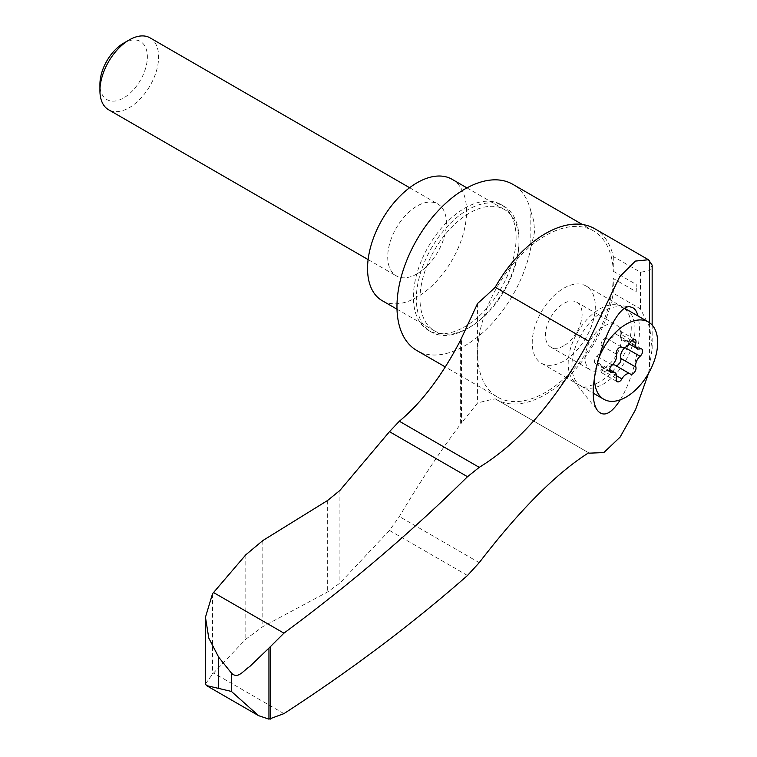 <?xml version="1.0" encoding="UTF-8"?>
<svg xmlns="http://www.w3.org/2000/svg" width="757" height="757" viewBox="0 0 757 757"><rect width="100%" height="100%" fill="white"/><g stroke="black" fill="none" stroke-linecap="round" stroke-linejoin="round"><path stroke-width="0.57" stroke-dasharray="3.79 2.84" d="M205.459 683.94L212.556 674.061L245.817 639.211L262.821 626.645L327.658 591.917L339.921 583.108L389.477 530.439L399.346 516.539C421.867 478.916 442.296 448.116 460.644 424.138L461.533 422.908L461.533 338.199M648.55 373.305L652.156 348.608L649.714 327.223L640.46 308.903L613.293 293.214L613.293 278.519L636.211 291.757A95.959 55.403 120 0 0 636.211 284.471L636.211 291.757M620.286 399.8C625.462 391.369 629.881 380.828 633.552 368.157C639.41 346.574 640.905 329.191 638.028 316M594.709 228.709A98.552 56.898 120 0 1 613.293 256.538L640.46 272.227L649.724 270.627L652.156 265.139M477.582 303.453L477.582 403.008L461.533 422.908M588.681 452.79L495.239 398.844A409.764 236.581 120 0 0 477.582 403.008M625.206 347.359A4.665 2.697 120 0 0 626.55 340.253A4.665 2.697 120 0 0 624.979 340.139A8.166 4.712 120 0 1 622.226 339.959L629.266 344.019M631.783 340.518L620.778 334.168A8.166 4.712 120 0 0 622.226 339.959M620.778 334.168A4.665 2.697 120 0 0 619.955 330.856A4.665 2.697 120 0 0 615.214 333.667A8.166 4.712 120 0 1 606.934 338.587L621.743 347.141M621.79 347.17L606.811 338.521A8.166 4.712 120 0 0 606.934 338.587M606.811 338.521A4.665 2.697 120 0 0 606.745 338.483A4.665 2.697 120 0 0 602.723 340.224A4.665 2.697 120 0 0 601.247 345.438A8.166 4.712 120 0 1 597.055 356.273A4.665 2.697 120 0 0 594.633 360.332A4.665 2.697 120 0 0 595.475 363.578A4.665 2.697 120 0 0 597.055 363.682A8.166 4.712 120 0 1 599.799 363.871L609.659 369.567M616.359 378.386L601.247 369.662A8.166 4.712 120 0 0 599.799 363.871M601.247 369.662A4.665 2.697 120 0 0 602.08 372.974A4.665 2.697 120 0 0 606.811 370.164A8.166 4.712 120 0 1 611.93 365.196M123.656 43.149A33.535 19.36 -60 0 1 147.369 56.841A33.535 19.36 -60 0 1 123.656 97.918A33.535 19.36 -60 0 1 99.933 84.226M150.028 37.85A41.493 23.959 -60 0 1 156.387 71.101A41.493 23.959 -60 0 1 129.277 107.664A41.493 23.959 -60 0 1 108.535 109.718M417.069 273.816A41.493 23.959 -60 0 1 396.318 275.879A41.493 23.959 -60 0 1 396.318 227.961A41.493 23.959 -60 0 1 437.811 204.002A41.493 23.959 -60 0 1 444.179 237.253A41.493 23.959 -60 0 1 417.069 273.816M452.08 179.295A70.023 40.424 -60 0 1 462.811 235.408A70.023 40.424 -60 0 1 417.069 297.113A70.023 40.424 -60 0 1 382.058 300.586M469.52 327.393A70.023 40.424 -60 0 1 434.509 330.866A70.023 40.424 -60 0 1 434.509 250.009A70.023 40.424 -60 0 1 504.531 209.575A70.023 40.424 -60 0 1 519.028 241.634A70.023 40.424 -60 0 1 469.52 327.393L467.684 328.453A72.615 41.928 -60 0 1 431.376 332.049A72.615 41.928 -60 0 1 431.376 248.201A72.615 41.928 -60 0 1 503.992 206.273A72.615 41.928 -60 0 1 519.028 239.515A72.615 41.928 -60 0 1 467.684 328.453L469.52 327.393M563.776 345.817A25.937 14.97 -60 0 1 550.812 347.103A25.937 14.97 -60 0 1 550.812 317.155A25.937 14.97 -60 0 1 576.739 302.185A25.937 14.97 -60 0 1 580.723 322.965A25.937 14.97 -60 0 1 563.776 345.817M603.461 368.725A25.937 14.97 -60 0 1 590.498 370.012A25.937 14.97 -60 0 1 590.498 340.063A25.937 14.97 -60 0 1 616.425 325.094A25.937 14.97 -60 0 1 620.399 345.873A25.937 14.97 -60 0 1 603.461 368.725M625.765 308.922A44.606 25.757 -60 0 1 632.606 344.662A44.606 25.757 -60 0 1 603.461 383.979A44.606 25.757 -60 0 1 581.158 386.184A44.606 25.757 -60 0 1 580.95 335.039A44.606 25.757 -60 0 1 625.348 308.686M594.699 375.727A44.606 25.757 -60 0 1 597.339 362.385M516.094 237.821A72.615 41.928 120 0 0 501.058 204.579A72.615 41.928 120 0 0 428.443 246.508A72.615 41.928 120 0 0 428.443 330.355A72.615 41.928 120 0 0 464.751 326.759A72.615 41.928 120 0 0 516.094 237.821M563.776 361.061A44.606 25.757 -60 0 1 541.473 363.275A44.606 25.757 -60 0 1 541.473 311.761A44.606 25.757 -60 0 1 586.079 286.014A44.606 25.757 -60 0 1 592.92 321.753A44.606 25.757 -60 0 1 563.776 361.061M599.724 381.812A44.606 25.757 -60 0 1 577.421 384.026A44.606 25.757 -60 0 1 573.125 380.326A44.606 25.757 -60 0 1 577.411 332.512A44.606 25.757 -60 0 1 616.671 304.891A44.606 25.757 -60 0 1 622.027 306.765A44.606 25.757 -60 0 1 620.721 360.446A44.606 25.757 -60 0 1 599.724 381.812M530.837 247.397L534.357 232.948L534.508 229.825L533.638 220.457L530.837 211.222L530.837 247.397A95.959 55.403 120 0 1 483.326 332.124A95.959 55.403 120 0 1 416.842 350.529M530.837 211.222A95.959 55.403 120 0 0 512.801 184.32M613.293 256.538L613.293 271.233A95.959 55.403 120 0 0 593.488 230.913A95.959 55.403 120 0 0 497.529 286.307A95.959 55.403 120 0 0 497.529 397.113A95.959 55.403 120 0 0 570.012 372.927A95.959 55.403 120 0 0 613.293 278.519M613.293 271.233L636.211 284.471M495.239 398.844A98.552 56.898 120 0 0 496.166 399.403A98.552 56.898 120 0 0 564.542 380.402A98.552 56.898 120 0 0 613.293 293.214M283.932 713.633L213.55 672.992M212.556 593.668L212.556 674.061M339.921 490.422L339.921 583.108M460.644 340.007L460.644 424.138M649.44 322.643L649.44 370.078M479.228 562.659L399.346 516.539M640.091 348.863L624.979 340.139M630.326 342.391L615.214 333.667M616.359 354.162L601.247 345.438M612.158 364.997L597.055 356.273M609.716 370.996L597.055 363.682M616.586 375.803L606.811 370.164M262.821 540.564L262.821 626.645M327.658 500.434L327.658 591.917M327.724 500.386L327.724 591.879M640.46 272.227L640.46 308.903M467.495 575.49L389.477 530.439M245.817 554.805L245.817 639.211M626.55 340.253L641.662 348.977M619.955 330.856L635.066 339.581M606.745 338.483L621.857 347.208M595.475 363.578L610.587 372.302M602.08 372.974L617.192 381.698M615.28 365.347L630.392 374.072M368.12 259.594L396.318 275.879M409.613 187.717L437.811 204.002M397.009 309.216L434.509 330.866M466.955 187.887L504.531 209.575M550.812 347.103L590.498 370.012M576.739 302.185L616.425 325.094M581.158 386.184L593.507 393.309M428.443 330.355L431.376 332.049M501.058 204.579L503.992 206.273M519.028 241.634L519.028 239.515M541.473 363.275L577.421 384.026M586.079 286.014L622.027 306.765M573.125 380.326L598.134 411.202M616.671 304.891L631.111 307.181M593.488 230.913L582.379 224.498M497.529 397.113L445.258 366.927M652.156 348.608L652.156 325.037M496.166 399.403L588.662 452.809"/><path stroke-width="1.14" d="M218.678 688.425L206.5 685.587L205.459 683.94L205.459 617.22L208.781 638.056L218.678 657.18L231.415 673.068C237.821 679.71 243.527 670.418 249.725 666.567L268.943 648.087L268.943 719.15L258.572 715.658L231.415 691.434L218.678 688.425L218.678 657.18M652.156 325.037L652.156 265.139L648.484 259.746L635.388 261.08L619.642 276.797L588.681 341.18C555.931 400.746 519.453 442.807 479.228 467.353L467.495 476.711C412.262 531.3 351.068 583.448 283.932 633.164L213.55 592.532L212.556 593.668L205.459 617.22M588.681 341.18L495.239 287.225A409.764 236.581 120 0 1 477.582 303.453L460.644 340.007C442.296 375.377 421.867 402.45 399.346 421.233L389.477 431.67L339.921 490.422L327.658 500.434L262.821 540.564L245.817 554.805L213.55 592.532M588.662 452.809L589.268 453.159L588.681 452.79C556.291 473.248 519.813 509.877 479.228 562.659L467.495 575.49C412.262 624.042 351.068 670.087 283.932 713.633L268.943 719.15M589.268 453.159L603.812 452.582L620.049 437.177L635.596 409.603L648.55 373.305M283.932 633.164L268.943 648.087M638.028 316C636.533 310.616 634.224 307.673 631.111 307.181C613.87 299.289 580.808 391.956 598.134 411.202C604.19 417.239 611.58 413.445 620.286 399.8M648.484 259.746L594.709 228.709A98.552 56.898 120 0 0 495.239 287.225M629.266 344.019L637.337 348.684A8.166 4.712 -60 0 0 640.091 348.863A4.665 2.697 -60 0 1 641.662 348.977A4.665 2.697 -60 0 1 642.504 352.223A4.665 2.697 -60 0 1 640.091 356.282L624.979 347.558A4.665 2.697 120 0 0 625.206 347.359M624.979 347.558A8.166 4.712 120 0 0 620.778 358.392A4.665 2.697 120 0 1 619.377 363.521A4.665 2.697 120 0 1 615.403 365.413M630.089 373.901L615.214 365.309A8.166 4.712 120 0 0 615.1 365.234A8.166 4.712 120 0 0 611.93 365.196M637.337 348.684A8.166 4.712 -60 0 1 635.889 342.893L631.783 340.518M621.743 347.141L622.046 347.312A8.166 4.712 -60 0 0 630.326 342.391A4.665 2.697 -60 0 1 635.066 339.581A4.665 2.697 -60 0 1 635.889 342.893M609.659 369.567L614.911 372.595A8.166 4.712 -60 0 0 612.158 372.406A4.665 2.697 -60 0 1 610.587 372.302A4.665 2.697 -60 0 1 609.745 369.056A4.665 2.697 -60 0 1 612.158 364.997A8.166 4.712 -60 0 0 616.359 354.162A4.665 2.697 -60 0 1 617.835 348.949A4.665 2.697 -60 0 1 621.857 347.208A4.665 2.697 -60 0 1 621.923 347.245M614.911 372.595A8.166 4.712 -60 0 1 616.359 378.386A4.665 2.697 -60 0 0 617.192 381.698A4.665 2.697 -60 0 0 621.923 378.888A8.166 4.712 -60 0 1 630.212 373.958A8.166 4.712 -60 0 1 630.326 374.034A4.665 2.697 -60 0 0 630.392 374.072A4.665 2.697 -60 0 0 634.423 372.33A4.665 2.697 -60 0 0 635.889 367.117A8.166 4.712 -60 0 1 640.091 356.282M368.12 259.594L108.535 109.718A41.493 23.959 -60 0 1 99.933 90.726L99.933 84.226A33.535 19.36 -60 0 1 123.656 43.149L129.277 39.903A41.493 23.959 -60 0 1 150.028 37.85L409.613 187.717M99.933 90.726A41.493 23.959 -60 0 1 129.277 39.903M397.009 309.216L382.058 300.586A70.023 40.424 -60 0 1 382.058 219.729A70.023 40.424 -60 0 1 452.08 179.295L466.955 187.887M625.348 308.686A44.606 25.757 -60 0 1 625.765 308.922L648.427 322.009A44.606 25.757 -60 0 1 655.269 357.749A44.606 25.757 -60 0 1 626.124 397.065A44.606 25.757 -60 0 1 603.821 399.27A44.606 25.757 -60 0 1 594.699 375.727M597.339 362.385A44.606 25.757 -60 0 1 648.427 322.009M582.379 224.498L512.801 184.32A95.959 55.403 120 0 0 416.842 239.723A95.959 55.403 120 0 0 416.842 350.529L445.258 366.927M231.415 673.068L231.415 691.434M467.495 476.711L389.477 431.67M479.228 467.353L399.346 421.233M649.44 260.37L649.44 322.643M270.306 646.412L270.306 719.122M612.158 372.406L609.716 370.996M621.923 378.888L616.586 375.803M635.889 367.117L620.778 358.392M615.1 365.234L630.212 373.958M593.507 393.309L603.821 399.27M206.5 685.587L258.572 715.658"/></g></svg>
